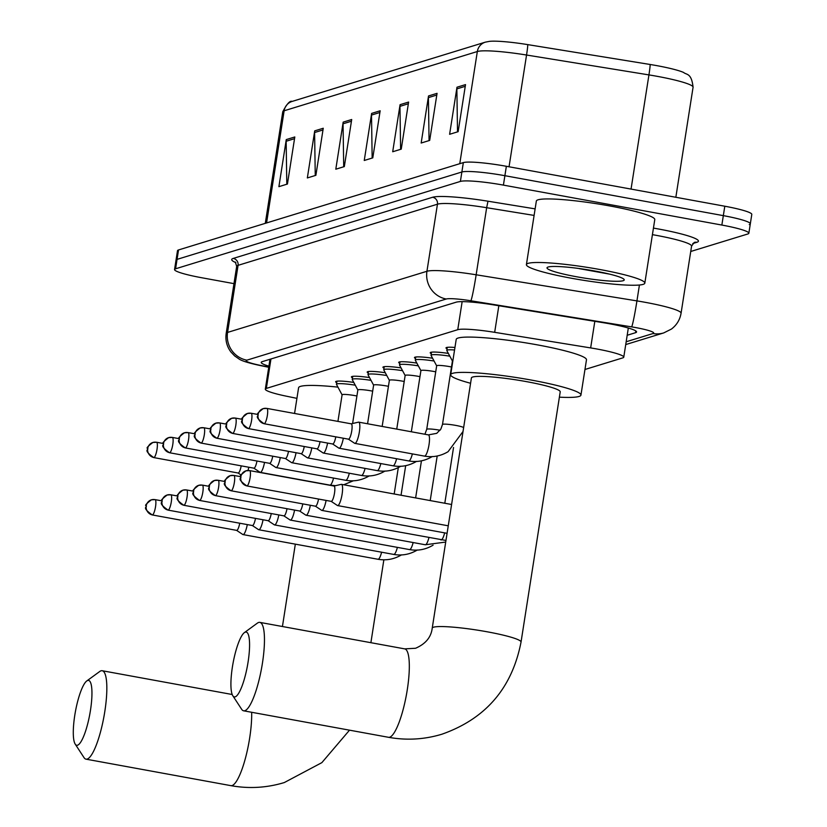 <?xml version="1.0" encoding="UTF-8"?>
<svg xmlns="http://www.w3.org/2000/svg" width="827" height="827" viewBox="0 0 827 827"><rect width="100%" height="100%" fill="white"/><g stroke="black" fill="none" stroke-linecap="round" stroke-linejoin="round"><path stroke-width="1.24" d="M336.723 382.653A19.176 2.14 8.9 0 1 335.648 381.733A19.176 2.14 8.9 0 1 353.77 382.415M352.478 377.815A19.176 2.14 8.9 0 1 351.413 376.895A19.176 2.14 8.9 0 1 369.524 377.577M368.242 372.987A19.176 2.14 8.9 0 1 367.178 372.067A19.176 2.14 8.9 0 1 385.289 372.739M384.007 368.149A19.176 2.14 8.9 0 1 382.932 367.229A19.176 2.14 8.9 0 1 401.054 367.901M399.772 363.311A19.176 2.14 8.9 0 1 398.697 362.391A19.176 2.14 8.9 0 1 416.818 363.074M415.526 358.484A19.176 2.14 8.9 0 1 414.461 357.564A19.176 2.14 8.9 0 1 432.583 358.236M431.291 353.646A19.176 2.14 8.9 0 1 430.226 352.726A19.176 2.14 8.9 0 1 448.337 353.398M447.056 348.808A19.176 2.14 8.9 0 1 445.991 347.888A19.176 2.14 8.9 0 1 454.953 347.474M584.958 369.483L622.731 357.895A35.954 4.011 -171.1 0 0 623.765 357.161A35.954 4.011 -171.1 0 0 590.654 347.919L494.67 332.33A35.954 4.011 -171.1 0 0 457.755 329.694L266.346 388.411A35.954 4.011 -171.1 0 0 265.312 389.155A35.954 4.011 -171.1 0 0 286.442 396.195L296.924 398.356M233.979 283.64L201.54 277.707A35.954 4.011 8.9 0 1 174.549 269.53A35.954 4.011 8.9 0 1 175.582 268.785L460.391 181.423A35.954 4.011 8.9 0 1 503.416 185.114L721.857 225.058A35.954 4.011 8.9 0 1 748.848 233.235A35.954 4.011 8.9 0 1 747.815 233.979L690.741 251.48M174.549 269.53L176.027 260.112A35.954 4.011 8.9 0 1 177.061 259.368L461.859 172.006A35.954 4.011 8.9 0 1 504.894 175.696L723.336 215.64A35.954 4.011 8.9 0 1 750.316 223.828A35.954 4.011 8.9 0 1 749.283 224.572M627.197 335.266L635.539 332.702A35.954 4.011 -171.1 0 0 636.573 331.958A35.954 4.011 -171.1 0 0 603.462 322.726L493.078 304.801A35.954 4.011 -171.1 0 0 456.163 302.165L262.252 361.647A35.954 4.011 -171.1 0 0 261.218 362.381A35.954 4.011 -171.1 0 0 268.909 366.165M750.316 223.828L751.795 214.41A35.954 4.011 8.9 0 0 724.803 206.223L506.362 166.289A35.954 4.011 8.9 0 0 463.337 162.599L178.529 249.95A35.954 4.011 8.9 0 0 177.495 250.695L176.027 260.112A35.954 4.011 8.9 0 1 177.061 259.368L461.859 172.006A35.954 4.011 8.9 0 1 504.894 175.696L723.336 215.64A35.954 4.011 8.9 0 1 750.316 223.828L748.848 233.235M485.315 42.156L489.501 41.35A39.314 4.383 8.9 0 1 527.74 44.617L650.125 64.485A39.314 4.383 8.9 0 1 683.598 72.456C686.431 75.009 691.496 72.662 693.078 87.217A47.945 5.344 -171.1 0 0 648.937 74.906L526.551 55.027A47.945 5.344 -171.1 0 0 477.334 51.522L284.137 110.777A11.981 11.609 -107.1 0 1 292.117 101.421L485.315 42.156A11.981 11.609 72.9 0 0 477.334 51.522L459.771 163.684M437.059 93.337L429.689 140.404L421.16 143.03L428.531 95.953L437.059 93.337M465.518 84.612L458.148 131.679L449.609 134.294L456.98 87.228L465.518 84.612M351.702 119.512L344.332 166.589L335.803 169.204L343.174 122.138L351.702 119.512M323.254 128.247L315.883 175.314L307.344 177.939L314.715 130.862L323.254 128.247M294.805 136.972L287.434 184.039L278.895 186.664L286.266 139.587L294.805 136.972M408.61 102.062L401.24 149.139L392.701 151.755L400.072 104.678L408.61 102.062M380.162 110.787L372.791 157.864L364.252 160.479L371.623 113.413L380.162 110.787M372.16 158.05L371.509 115.067A9.593 9.293 -107.1 0 1 371.623 113.413M400.609 149.325L399.958 106.342A9.593 9.293 -107.1 0 1 400.072 104.678M286.804 184.235L286.152 141.252A9.593 9.293 -107.1 0 1 286.266 139.587M315.252 175.51L314.601 132.527A9.593 9.293 -107.1 0 1 314.715 130.862M343.712 166.785L343.05 123.792A9.593 9.293 -107.1 0 1 343.174 122.138M457.517 131.875L456.866 88.892A9.593 9.293 -107.1 0 1 456.98 87.228M429.068 140.6L428.407 97.617A9.593 9.293 -107.1 0 1 428.531 95.953M77.552 745.21A32.966 7.309 -79.6 0 0 90.443 710.445A32.966 7.309 -79.6 0 0 87.683 680.476A32.966 7.309 -79.6 0 0 86.752 680.972A32.966 7.309 -79.6 0 0 75.422 711.53A32.966 7.309 -79.6 0 0 75.205 744.114A32.966 7.309 -79.6 0 0 77.552 745.21M86.752 680.972L99.757 671.483A44.947 9.976 100.4 0 1 101.018 670.811A44.947 9.976 100.4 0 1 102.197 670.728A44.947 9.976 100.4 0 1 104.367 714.208A44.947 9.976 100.4 0 1 87.197 759.072A44.947 9.976 100.4 0 1 86.029 759.165A44.947 9.976 100.4 0 1 84.003 757.594L75.205 744.114M294.557 413.469L298.588 387.749A65.922 7.35 8.9 0 1 337.943 387.129M235.168 696.861A32.966 7.309 -79.6 0 0 248.069 662.096A32.966 7.309 -79.6 0 0 245.309 632.138A32.966 7.309 -79.6 0 0 244.379 632.624A32.966 7.309 -79.6 0 0 233.049 663.182A32.966 7.309 -79.6 0 0 232.832 695.776A32.966 7.309 -79.6 0 0 235.168 696.861M244.379 632.624L257.373 623.134A44.947 9.976 100.4 0 1 258.644 622.473A44.947 9.976 100.4 0 1 259.823 622.38A44.947 9.976 100.4 0 1 261.994 665.859A44.947 9.976 100.4 0 1 244.823 710.724A44.947 9.976 100.4 0 1 243.655 710.817A44.947 9.976 100.4 0 1 241.629 709.246L232.832 695.776M560.22 391.853A44.947 5.014 -171.1 0 0 526.489 381.629A44.947 5.014 -171.1 0 0 471.411 377.949L432.232 628.138A44.947 5.014 -171.1 0 1 433.524 627.207A44.947 5.014 -171.1 0 1 487.31 631.818A44.947 5.014 -171.1 0 1 521.041 642.041L560.22 391.853M470.573 383.263A65.922 7.35 8.9 0 1 450.684 374.703A65.922 7.35 8.9 0 1 531.461 380.1A65.922 7.35 8.9 0 1 580.947 395.099A65.922 7.35 8.9 0 1 559.393 397.167M450.684 374.703L456.215 339.401A65.922 7.35 8.9 0 1 536.992 344.797A65.922 7.35 8.9 0 1 586.477 359.797L580.947 395.099M236.594 530.365L242.818 534.5A10.792 2.398 -79.6 0 0 243.035 534.583A10.792 2.398 -79.6 0 0 243.314 534.562A10.792 2.398 -79.6 0 0 247.294 524.597M236.512 530.314A7.794 1.726 -79.6 0 0 236.667 530.376A7.794 1.726 -79.6 0 0 236.873 530.365A7.794 1.726 -79.6 0 0 239.737 523.222M252.349 525.527L258.582 529.662A10.792 2.398 -79.6 0 0 258.789 529.745A10.792 2.398 -79.6 0 0 259.078 529.735A10.792 2.398 -79.6 0 0 263.048 519.769M252.276 525.476A7.794 1.726 -79.6 0 0 252.431 525.538A7.794 1.726 -79.6 0 0 252.638 525.527A7.794 1.726 -79.6 0 0 255.502 518.384M268.113 520.69L274.337 524.825A10.792 2.398 -79.6 0 0 274.554 524.918A10.792 2.398 -79.6 0 0 274.833 524.897A10.792 2.398 -79.6 0 0 278.813 514.932M268.041 520.638A7.794 1.726 -79.6 0 0 268.196 520.71A7.794 1.726 -79.6 0 0 268.403 520.69A7.794 1.726 -79.6 0 0 271.266 513.546M283.878 515.862L290.101 519.997A10.792 2.398 -79.6 0 0 290.318 520.08A10.792 2.398 -79.6 0 0 290.597 520.059A10.792 2.398 -79.6 0 0 294.577 510.094M283.806 515.81A7.794 1.726 -79.6 0 0 283.961 515.872A7.794 1.726 -79.6 0 0 284.168 515.862A7.794 1.726 -79.6 0 0 287.021 508.719M299.643 511.024L305.866 515.159A10.792 2.398 -79.6 0 0 306.083 515.242A10.792 2.398 -79.6 0 0 306.362 515.221A10.792 2.398 -79.6 0 0 310.342 505.266M299.57 510.972A7.794 1.726 -79.6 0 0 299.725 511.034A7.794 1.726 -79.6 0 0 299.922 511.024A7.794 1.726 -79.6 0 0 302.785 503.881M315.407 506.186L321.631 510.321A10.792 2.398 -79.6 0 0 321.848 510.414A10.792 2.398 -79.6 0 0 322.127 510.393A10.792 2.398 -79.6 0 0 326.096 500.428M315.325 506.134A7.794 1.726 -79.6 0 0 315.48 506.207A7.794 1.726 -79.6 0 0 315.687 506.186A7.794 1.726 -79.6 0 0 318.55 499.043M331.162 501.348L337.395 505.483A10.792 2.398 -79.6 0 0 337.602 505.576A10.792 2.398 -79.6 0 0 337.892 505.555A10.792 2.398 -79.6 0 0 342.109 494.184A10.792 2.398 -79.6 0 0 341.489 484.353A10.792 2.398 -79.6 0 0 341.251 484.364A10.792 2.398 -79.6 0 0 341.2 484.374M331.089 501.307A7.794 1.726 -79.6 0 0 331.245 501.369A7.794 1.726 -79.6 0 0 331.451 501.348A7.794 1.726 -79.6 0 0 334.501 493.14A7.794 1.726 -79.6 0 0 334.046 486.038A7.794 1.726 -79.6 0 0 333.881 486.049M342.12 394.903A10.792 1.199 8.9 0 1 342.099 394.799A10.792 1.199 8.9 0 1 355.31 395.678A10.792 1.199 8.9 0 1 356.913 395.988M238 472.951A7.794 1.726 -79.6 0 0 238.155 473.013A7.794 1.726 -79.6 0 0 238.352 472.992A7.794 1.726 -79.6 0 0 241.215 465.859M248.038 470.48A10.792 2.398 -79.6 0 0 248.772 467.234M342.089 394.851L336.506 384.452A17.977 2.005 8.9 0 1 336.465 384.276A17.977 2.005 8.9 0 1 355.259 385.186M357.884 390.075A10.792 1.199 8.9 0 1 357.864 389.962A10.792 1.199 8.9 0 1 371.075 390.851A10.792 1.199 8.9 0 1 372.677 391.161M253.755 468.113A7.794 1.726 -79.6 0 0 253.91 468.175A7.794 1.726 -79.6 0 0 254.116 468.165A7.794 1.726 -79.6 0 0 256.98 461.021M253.837 468.165L260.06 472.3A10.792 2.398 -79.6 0 0 260.278 472.382A10.792 2.398 -79.6 0 0 264.537 462.396M357.853 390.013L352.261 379.614A17.977 2.005 8.9 0 1 352.23 379.438A17.977 2.005 8.9 0 1 371.023 380.358M373.639 385.237A10.792 1.199 8.9 0 1 373.618 385.134A10.792 1.199 8.9 0 1 386.84 386.013A10.792 1.199 8.9 0 1 388.442 386.323M269.519 463.275A7.794 1.726 -79.6 0 0 269.674 463.337A7.794 1.726 -79.6 0 0 269.881 463.327A7.794 1.726 -79.6 0 0 272.745 456.184M269.592 463.327L275.825 467.462A10.792 2.398 -79.6 0 0 276.032 467.555A10.792 2.398 -79.6 0 0 280.291 457.569M373.618 385.175L368.025 374.776A17.977 2.005 8.9 0 1 367.994 374.6A17.977 2.005 8.9 0 1 386.788 375.52M389.403 380.399A10.792 1.199 8.9 0 1 389.383 380.296A10.792 1.199 8.9 0 1 402.604 381.175A10.792 1.199 8.9 0 1 404.207 381.485M285.284 458.447A7.794 1.726 -79.6 0 0 285.439 458.509A7.794 1.726 -79.6 0 0 285.646 458.489A7.794 1.726 -79.6 0 0 288.509 451.346M285.356 458.489L291.58 462.624A10.792 2.398 -79.6 0 0 291.797 462.717A10.792 2.398 -79.6 0 0 296.056 452.731M389.372 380.348L383.79 369.948A17.977 2.005 8.9 0 1 383.749 369.772A17.977 2.005 8.9 0 1 402.542 370.682M405.168 375.561A10.792 1.199 8.9 0 1 405.147 375.458A10.792 1.199 8.9 0 1 418.369 376.347A10.792 1.199 8.9 0 1 419.961 376.657M301.049 453.609A7.794 1.726 -79.6 0 0 301.204 453.672A7.794 1.726 -79.6 0 0 301.41 453.661A7.794 1.726 -79.6 0 0 304.264 446.518M301.121 453.661L307.344 457.796A10.792 2.398 -79.6 0 0 307.561 457.879A10.792 2.398 -79.6 0 0 311.82 447.893M405.137 375.51L399.555 365.11A17.977 2.005 8.9 0 1 399.513 364.934A17.977 2.005 8.9 0 1 418.307 365.854M420.933 370.734A10.792 1.199 8.9 0 1 420.912 370.63A10.792 1.199 8.9 0 1 434.123 371.509A10.792 1.199 8.9 0 1 435.726 371.819M316.813 448.772A7.794 1.726 -79.6 0 0 316.968 448.834A7.794 1.726 -79.6 0 0 317.165 448.823A7.794 1.726 -79.6 0 0 320.028 441.68M316.886 448.823L323.109 452.958A10.792 2.398 -79.6 0 0 323.326 453.051A10.792 2.398 -79.6 0 0 327.585 443.065M411.329 431.777L420.912 370.63L415.319 360.272A17.977 2.005 8.9 0 1 415.278 360.096A17.977 2.005 8.9 0 1 434.072 361.017M436.697 365.896A10.792 1.199 8.9 0 1 436.666 365.792A10.792 1.199 8.9 0 1 449.888 366.671A10.792 1.199 8.9 0 1 451.49 366.981M332.568 443.934A7.794 1.726 -79.6 0 0 332.723 444.006A7.794 1.726 -79.6 0 0 332.93 443.985A7.794 1.726 -79.6 0 0 335.793 436.842M332.65 443.985L338.874 448.12A10.792 2.398 -79.6 0 0 339.091 448.213A10.792 2.398 -79.6 0 0 343.339 438.227M436.666 365.844L431.074 355.445A17.977 2.005 8.9 0 1 431.043 355.269A17.977 2.005 8.9 0 1 449.836 356.179M348.405 439.158L354.638 443.293A10.792 2.398 -79.6 0 0 354.845 443.375A10.792 2.398 -79.6 0 0 359.352 431.983A10.792 2.398 -79.6 0 0 358.732 422.152A10.792 2.398 -79.6 0 0 358.494 422.163L351.206 423.827M348.332 439.106A7.794 1.726 -79.6 0 0 348.487 439.168A7.794 1.726 -79.6 0 0 348.694 439.158A7.794 1.726 -79.6 0 0 351.744 430.939A7.794 1.726 -79.6 0 0 351.289 423.837A7.794 1.726 -79.6 0 0 351.124 423.848M452.421 361.006L446.838 350.607A17.977 2.005 8.9 0 1 446.807 350.431A17.977 2.005 8.9 0 1 454.55 349.986M599.844 269.509A59.926 6.678 8.9 0 1 644.822 283.144A59.926 6.678 8.9 0 1 571.385 278.234A59.926 6.678 8.9 0 1 526.406 264.599A59.926 6.678 8.9 0 1 599.844 269.509M526.406 264.599L536.351 201.044A59.926 6.678 8.9 0 1 609.788 205.954A59.926 6.678 8.9 0 1 654.777 219.589L644.822 283.144M576.336 276.714A39.076 4.352 8.9 0 1 547.329 267.379A39.076 4.352 8.9 0 1 594.892 271.029A39.076 4.352 8.9 0 1 624.054 279.392A39.076 4.352 8.9 0 1 576.336 276.714M579.324 268.661L609.613 274.13M270.956 358.97L266.346 388.411M462.148 301.638L457.755 329.694M498.836 305.732L494.67 332.33M594.82 321.321L590.654 347.919M626.173 341.768L653.02 333.529A23.973 2.667 -171.1 0 0 635.715 327.585A23.973 2.667 -171.1 0 0 631.642 326.882L470.852 300.77A23.973 2.667 -171.1 0 0 446.249 299.012L246.87 360.169A23.973 2.667 -171.1 0 0 260.267 365.358L268.765 367.105M246.87 360.169A23.973 23.218 -107.1 0 1 227.57 332.423L238.073 265.343A47.945 5.344 -171.1 0 0 236.687 266.335L226.185 333.415A47.945 5.344 8.9 0 1 227.57 332.423L426.939 271.277A47.945 5.344 8.9 0 1 476.156 274.781L636.935 300.894A47.945 5.344 8.9 0 1 645.091 302.3A47.945 5.344 8.9 0 1 681.076 313.206L691.579 246.126A47.945 5.344 -171.1 0 0 655.594 235.219A47.945 5.344 -171.1 0 0 652.42 234.651M639.426 285.015L636.935 300.894A23.973 1.209 99.2 0 1 631.642 326.882M653.444 228.097A53.941 6.016 8.9 0 1 696.872 242.29L692.757 243.551M235.881 262.645A53.941 6.016 8.9 0 1 233.245 258.417L432.624 197.26A53.941 6.016 8.9 0 1 487.982 201.209L535.131 208.869M175.582 268.785L178.529 249.95M721.857 225.058L724.803 206.223M503.416 185.114L506.362 166.289M460.391 181.423L463.337 162.599M470.852 300.77A23.973 1.209 99.2 0 0 476.156 274.781L486.658 207.701A47.945 5.344 -171.1 0 0 437.452 204.197L238.073 265.343A5.996 5.81 72.9 0 0 233.245 258.417M534.108 215.413L486.658 207.701L487.982 201.209M446.249 299.012A23.973 23.218 -107.1 0 1 426.939 271.277L437.452 204.197A5.996 5.81 72.9 0 0 432.624 197.26M696.872 242.29A5.996 5.81 72.9 0 0 694.215 242.435L691.579 246.126M260.267 365.358A23.973 9.273 101.6 0 1 259.14 365.307L268.734 367.281M625.739 344.57L663.74 332.909A23.973 23.218 -107.1 0 1 653.02 333.529M635.808 330.934L635.539 332.702M527.74 44.617A11.981 0.6 99.2 0 1 526.551 55.027L509.05 166.775M266.573 222.949L284.137 110.777A47.945 5.344 -171.1 0 0 282.762 111.769C286.876 103.871 289.998 100.418 292.117 101.421M650.125 64.485A11.981 0.6 99.2 0 1 648.937 74.906L631.053 189.083M379.893 112.493L371.509 115.067M351.444 121.228L343.05 123.792M322.985 129.953L314.601 132.527M294.536 138.678L286.152 141.252M408.342 103.768L399.958 106.342M436.79 95.043L428.407 97.617M465.25 86.318L456.866 88.892M349.511 730.169L321.858 762.639L284.302 782.559C266.77 787.862 248.968 788.896 230.888 785.65A44.947 9.976 -79.6 0 0 232.067 785.567A44.947 9.976 -79.6 0 0 245.433 758.204A44.947 9.976 -79.6 0 0 251.656 712.274M521.041 642.041C512.089 688.064 485.707 718.787 441.928 734.211C424.396 739.514 406.584 740.547 388.514 737.302A44.947 9.976 -79.6 0 0 389.682 737.219A44.947 9.976 -79.6 0 0 406.853 692.344A44.947 9.976 -79.6 0 0 404.682 648.875L259.823 622.38M152.085 514.849A7.794 1.726 -79.6 0 0 152.282 514.942A7.794 1.726 -79.6 0 0 152.488 514.932A7.794 1.726 -79.6 0 0 155.466 507.158A7.794 1.726 -79.6 0 0 155.083 499.622A7.794 1.726 -79.6 0 0 154.887 499.632A7.794 7.546 -107.1 0 0 146.214 505.917A7.794 7.546 72.9 0 0 152.488 514.932M377.753 559.145A10.792 2.398 -79.6 0 0 378.001 559.269A10.792 2.398 -79.6 0 0 378.29 559.248A10.792 2.398 -79.6 0 0 378.456 559.176A10.792 2.398 -79.6 0 0 381.619 552.209M167.84 510.011A7.794 1.726 -79.6 0 0 168.046 510.114A7.794 1.726 -79.6 0 0 168.253 510.094A7.794 1.726 -79.6 0 0 171.23 502.32A7.794 1.726 -79.6 0 0 170.848 494.784A7.794 1.726 -79.6 0 0 170.641 494.794A7.794 7.546 -107.1 0 0 161.978 501.079A7.794 7.546 72.9 0 0 168.253 510.094M393.507 554.307A10.792 2.398 -79.6 0 0 393.766 554.431A10.792 2.398 -79.6 0 0 394.045 554.41A10.792 2.398 -79.6 0 0 394.21 554.338A10.792 2.398 -79.6 0 0 397.384 547.371M183.604 505.173A7.794 1.726 -79.6 0 0 183.811 505.276A7.794 1.726 -79.6 0 0 184.018 505.256A7.794 1.726 -79.6 0 0 186.985 497.482A7.794 1.726 -79.6 0 0 186.613 489.946A7.794 1.726 -79.6 0 0 186.406 489.966A7.794 7.546 -107.1 0 0 177.733 496.241A7.794 7.546 72.9 0 0 184.018 505.256M409.272 549.479A10.792 2.398 -79.6 0 0 409.53 549.593A10.792 2.398 -79.6 0 0 409.81 549.573A10.792 2.398 -79.6 0 0 409.975 549.51A10.792 2.398 -79.6 0 0 413.149 542.543M199.369 500.335A7.794 1.726 -79.6 0 0 199.576 500.438A7.794 1.726 -79.6 0 0 199.772 500.428A7.794 1.726 -79.6 0 0 202.749 492.644A7.794 1.726 -79.6 0 0 202.377 485.108A7.794 1.726 -79.6 0 0 202.17 485.129A7.794 7.546 -107.1 0 0 193.497 491.414A7.794 7.546 72.9 0 0 199.772 500.428M425.037 544.642A10.792 2.398 -79.6 0 0 425.295 544.766A10.792 2.398 -79.6 0 0 425.574 544.745A10.792 2.398 -79.6 0 0 425.74 544.673A10.792 2.398 -79.6 0 0 428.903 537.705M215.134 495.507A7.794 1.726 -79.6 0 0 215.33 495.611A7.794 1.726 -79.6 0 0 215.537 495.59A7.794 1.726 -79.6 0 0 218.514 487.816A7.794 1.726 -79.6 0 0 218.142 480.28A7.794 1.726 -79.6 0 0 217.935 480.291A7.794 7.546 -107.1 0 0 209.262 486.576A7.794 7.546 72.9 0 0 215.537 495.59M440.801 539.804A10.792 2.398 -79.6 0 0 441.049 539.928A10.792 2.398 -79.6 0 0 441.339 539.907A10.792 2.398 -79.6 0 0 441.504 539.835A10.792 2.398 -79.6 0 0 444.668 532.867M230.888 490.669A7.794 1.726 -79.6 0 0 231.095 490.773A7.794 1.726 -79.6 0 0 231.302 490.752A7.794 1.726 -79.6 0 0 234.279 482.978A7.794 1.726 -79.6 0 0 233.896 475.442A7.794 1.726 -79.6 0 0 233.7 475.463A7.794 7.546 -107.1 0 0 225.027 481.738A7.794 7.546 72.9 0 0 231.302 490.752M246.653 485.831A7.794 1.726 -79.6 0 0 246.859 485.935A7.794 1.726 -79.6 0 0 247.066 485.925A7.794 1.726 -79.6 0 0 250.033 478.14A7.794 1.726 -79.6 0 0 249.661 470.604A7.794 1.726 -79.6 0 0 249.454 470.625A7.794 7.546 -107.1 0 0 240.791 476.91A7.794 7.546 72.9 0 0 247.066 485.925M153.564 457.476A7.794 1.726 -79.6 0 0 153.76 457.579A7.794 1.726 -79.6 0 0 153.967 457.569A7.794 1.726 -79.6 0 0 156.944 449.785A7.794 1.726 -79.6 0 0 156.572 442.249A7.794 1.726 -79.6 0 0 156.365 442.269A7.794 7.546 -107.1 0 0 147.692 448.554A7.794 7.546 72.9 0 0 153.967 457.569M169.328 452.648A7.794 1.726 -79.6 0 0 169.525 452.741A7.794 1.726 -79.6 0 0 169.731 452.731A7.794 1.726 -79.6 0 0 172.709 444.957A7.794 1.726 -79.6 0 0 172.326 437.421A7.794 1.726 -79.6 0 0 172.13 437.431A7.794 7.546 -107.1 0 0 163.457 443.717A7.794 7.546 72.9 0 0 169.731 452.731M335.514 485.666L329.942 485.129A10.792 2.398 -79.6 0 0 330.387 485.035A10.792 2.398 -79.6 0 0 333.56 478.068M185.083 447.81A7.794 1.726 -79.6 0 0 185.289 447.914A7.794 1.726 -79.6 0 0 185.496 447.893A7.794 1.726 -79.6 0 0 188.473 440.119A7.794 1.726 -79.6 0 0 188.091 432.583A7.794 1.726 -79.6 0 0 187.884 432.593A7.794 7.546 -107.1 0 0 179.221 438.879A7.794 7.546 72.9 0 0 185.496 447.893M369.266 475.866C361.875 480.27 354.018 481.748 345.707 480.291A10.792 2.398 -79.6 0 0 346.151 480.198A10.792 2.398 -79.6 0 0 349.325 473.23M200.847 442.972A7.794 1.726 -79.6 0 0 201.054 443.076A7.794 1.726 -79.6 0 0 201.25 443.065A7.794 1.726 -79.6 0 0 204.228 435.281A7.794 1.726 -79.6 0 0 203.855 427.745A7.794 1.726 -79.6 0 0 203.649 427.766A7.794 7.546 -107.1 0 0 194.976 434.041A7.794 7.546 72.9 0 0 201.25 443.065M385.031 471.028C377.629 475.432 369.783 476.91 361.471 475.453A10.792 2.398 -79.6 0 0 361.916 475.37A10.792 2.398 -79.6 0 0 365.079 468.402M216.612 438.145A7.794 1.726 -79.6 0 0 216.819 438.238A7.794 1.726 -79.6 0 0 217.015 438.227A7.794 1.726 -79.6 0 0 219.992 430.453A7.794 1.726 -79.6 0 0 219.62 422.917A7.794 1.726 -79.6 0 0 219.413 422.928A7.794 7.546 -107.1 0 0 210.74 429.213A7.794 7.546 72.9 0 0 217.015 438.227M400.795 466.201C393.394 470.604 385.547 472.072 377.236 470.625A10.792 2.398 -79.6 0 0 377.681 470.532A10.792 2.398 -79.6 0 0 380.844 463.565M232.377 433.307A7.794 1.726 -79.6 0 0 232.573 433.41A7.794 1.726 -79.6 0 0 232.78 433.389A7.794 1.726 -79.6 0 0 235.757 425.616A7.794 1.726 -79.6 0 0 235.385 418.08A7.794 1.726 -79.6 0 0 235.178 418.09A7.794 7.546 -107.1 0 0 226.505 424.375A7.794 7.546 72.9 0 0 232.78 433.389M416.55 461.363C409.158 465.766 401.302 467.245 392.99 465.787A10.792 2.398 -79.6 0 0 393.445 465.694A10.792 2.398 -79.6 0 0 396.609 458.727M248.131 428.469A7.794 1.726 -79.6 0 0 248.338 428.572A7.794 1.726 -79.6 0 0 248.545 428.562A7.794 1.726 -79.6 0 0 251.522 420.778A7.794 1.726 -79.6 0 0 251.139 413.242A7.794 1.726 -79.6 0 0 250.943 413.262A7.794 7.546 -107.1 0 0 242.27 419.537A7.794 7.546 72.9 0 0 248.545 428.562M436.666 365.792L426.722 429.337A10.792 1.199 8.9 0 1 426.887 429.172A10.792 1.199 8.9 0 1 439.933 430.226A10.792 1.199 8.9 0 1 440.088 430.247M432.314 456.525C424.923 460.928 417.066 462.407 408.755 460.949A10.792 2.398 -79.6 0 0 409.2 460.856A10.792 2.398 -79.6 0 0 412.373 453.899M263.896 423.631A7.794 1.726 -79.6 0 0 264.102 423.734A7.794 1.726 -79.6 0 0 264.309 423.724A7.794 1.726 -79.6 0 0 267.276 415.94A7.794 1.726 -79.6 0 0 266.904 408.414A7.794 1.726 -79.6 0 0 266.697 408.424A7.794 7.546 -107.1 0 0 258.034 414.709A7.794 7.546 72.9 0 0 264.309 423.724M452.431 360.954L442.486 424.499A10.792 1.199 8.9 0 1 442.652 424.334A10.792 1.199 8.9 0 1 455.698 425.388A10.792 1.199 8.9 0 1 463.637 427.58M463.017 431.508L448.079 451.697C440.688 456.101 432.831 457.569 424.52 456.122A10.792 2.398 -79.6 0 0 424.964 456.028A10.792 2.398 -79.6 0 0 429.017 444.719A10.792 2.398 -79.6 0 0 428.396 434.888L358.732 422.152M269.995 359.269L265.312 389.155M628.324 328.019L623.765 357.161M236.687 266.335L235.313 262.014M226.185 333.415C225.233 340.269 226.815 346.461 230.929 352.002L234.682 355.951L238.858 358.856C241.267 360.717 248.017 362.867 259.14 365.307M663.74 332.909L671.421 329.074C676.724 325.063 679.949 319.77 681.076 313.206M693.078 87.217L675.845 197.271M282.762 111.769L265.291 223.342M232.201 694.504L102.197 670.728M398.314 467.586L394.179 493.988M383.862 559.817L370.889 642.693M230.888 785.65L86.029 759.165M295.332 544.145L282.431 626.515M404.682 648.875L415.567 648.265C425.605 643.923 431.156 637.214 432.232 628.138M388.514 737.302L243.655 710.817M236.667 530.376L152.282 514.942C140.538 506.651 148.002 507.396 146.059 505.71C144.653 505.597 146.441 503.643 151.403 499.828L155.083 499.622L161.823 500.852M243.035 534.583L378.001 559.269C386.312 560.716 394.169 559.248 401.56 554.845M405.675 465.673L401.043 495.239M252.431 525.538L168.046 510.114C156.293 501.824 163.756 502.558 161.813 500.873C160.417 500.759 162.195 498.805 167.168 495.001L170.848 494.784L177.588 496.014M258.789 529.745L393.766 554.431C402.077 555.889 409.934 554.41 417.325 550.007M421.439 460.835L415.63 497.906M268.196 520.71L183.811 505.276C172.057 496.986 179.521 497.72 177.578 496.035C176.182 495.931 177.96 493.967 182.922 490.163L186.613 489.946L193.353 491.176M274.554 524.918L409.53 549.593C417.842 551.051 425.698 549.573 433.09 545.169M437.194 455.997L430.216 500.583M283.961 515.872L199.576 500.438C187.822 492.148 195.286 492.892 193.342 491.207C191.947 491.093 193.725 489.139 198.687 485.325L202.377 485.108L209.107 486.348M290.318 520.08L425.295 544.766L445.712 542.057M453.537 447.49L444.802 503.25M299.725 511.034L215.33 495.611C203.587 487.32 211.05 488.054 209.107 486.369C207.701 486.255 209.489 484.302 214.451 480.497L218.142 480.28L224.872 481.51M306.083 515.242L445.96 540.455M315.48 506.207L231.095 490.773C219.341 482.482 226.805 483.216 224.872 481.531C223.466 481.428 225.254 479.464 230.216 475.659L233.896 475.442L240.636 476.672M447.076 533.312L321.848 510.414M331.245 501.369L246.859 485.935C235.106 477.644 242.569 478.388 240.626 476.693C239.23 476.59 241.008 474.636 245.981 470.821L249.661 470.604L334.046 486.038M451.594 504.491L341.489 484.353M333.974 486.028L341.251 484.364M448.255 525.807L337.602 505.576M238.155 473.013L153.76 457.579C142.017 449.288 149.48 450.033 147.537 448.337C146.131 448.234 147.919 446.28 152.881 442.466L156.572 442.249L163.301 443.479M342.099 394.799L337.933 421.398M238.073 472.992L241.164 475.049M336.465 384.276L336.951 381.185M253.91 468.175L169.525 452.741C157.781 444.45 165.245 445.195 163.301 443.51C161.896 443.396 163.684 441.442 168.646 437.628L172.326 437.421L179.066 438.651M343.732 484.767L353.346 480.797M357.864 389.962L352.602 423.507M329.942 485.129L260.278 472.382M352.23 379.438L352.715 376.347M269.674 463.337L185.289 447.914C173.536 439.623 180.999 440.357 179.056 438.672C177.66 438.568 179.438 436.604 184.411 432.8L188.091 432.583L194.831 433.813M373.618 385.134L367.57 423.765M345.707 480.291L276.032 467.555M367.994 374.6L368.47 371.519M285.439 458.509L201.054 443.076C189.3 434.785 196.764 435.519 194.821 433.834C193.425 433.73 195.203 431.777 200.165 427.962L203.855 427.745L210.585 428.975M389.383 380.296L382.157 426.443M361.471 475.453L291.797 462.717M383.749 369.772L384.235 366.681M301.204 453.672L216.819 438.238C205.065 429.947 212.529 430.691 210.585 429.006C209.19 428.893 210.968 426.939 215.93 423.124L219.62 422.917L226.35 424.148M405.147 375.458L396.743 429.11M377.236 470.625L307.561 457.879M399.513 364.934L399.999 361.844M316.968 448.834L232.573 433.41C220.83 425.119 228.293 425.853 226.35 424.168C224.944 424.065 226.732 422.101 231.694 418.297L235.385 418.08L242.115 419.31M392.99 465.787L323.326 453.051M415.278 360.096L415.764 357.006M332.723 444.006L248.338 428.572C236.584 420.281 244.048 421.015 242.115 419.33C240.709 419.227 242.497 417.263 247.459 413.459L251.139 413.242L257.879 414.472M426.722 429.337L424.902 434.258M408.755 460.949L339.091 448.213M431.043 355.269L431.529 352.178M348.487 439.168L264.102 423.734C252.349 415.443 259.812 416.188 257.869 414.503C256.473 414.389 258.251 412.435 263.213 408.621L266.904 408.414L351.289 423.837M442.486 424.499L440.853 429.099L436.739 433.338L428.396 434.888M424.52 456.122L354.845 443.375M446.807 350.431L447.283 347.34"/></g></svg>
